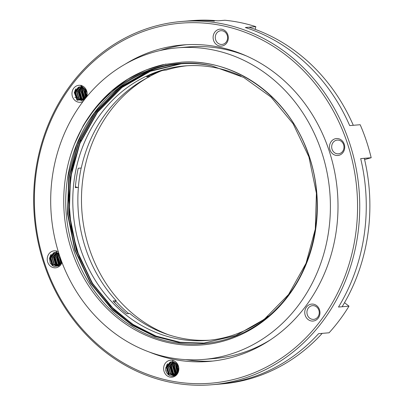 <?xml version="1.0" encoding="UTF-8"?>
<svg xmlns="http://www.w3.org/2000/svg" width="405" height="405" viewBox="0 0 405 405"><rect width="100%" height="100%" fill="white"/><g stroke="black" fill="none" stroke-linecap="round" stroke-linejoin="round"><path stroke-width="0.61" d="M52.584 175.112A156.345 139.735 -94.8 0 0 203.568 359.432A156.345 139.735 -94.8 0 0 329.797 191.995A156.345 139.735 -94.8 0 0 177.522 47.831A156.345 139.735 -94.8 0 0 52.584 175.112M181.764 62.152L162.906 64.684C128.795 73.103 102.232 93.444 83.212 125.707L74.611 143.815A141.76 126.704 -94.8 0 0 158.547 340.023A141.76 126.704 -94.8 0 0 316.811 219.404A141.76 126.704 -94.8 0 0 181.764 62.152C234.206 58.538 286.618 95.428 306.767 149.921C328.177 203.761 315.47 270.727 276.382 308.919C238.449 348.265 177.223 355.55 131.645 326.081C85.166 297.898 58.128 235.826 67.605 178.008A140.14 125.256 -94.8 0 1 179.597 63.914A140.14 125.256 -94.8 0 1 211.845 65.878L243.734 77.461L271.041 97.099L293.109 123.743L308.893 156.846L316.406 193.241L315.292 229.103L306.048 263.291L288.557 294.516L264.242 319.327L235.882 335.548L203.609 343.172L178.939 342.498L154.639 336.378L132.106 325.215L112.458 309.962L90.507 283.308L74.849 250.199L67.468 213.794L68.693 177.916L78.054 143.724L95.666 112.484L120.113 87.667L148.584 71.437L180.291 63.858M74.611 143.815C97.423 86.7 156.305 53.035 211.845 65.878M181.197 63.793L150.397 71.285L121.925 87.515L97.478 112.337L79.861 143.573L70.5 177.765L69.275 213.643L76.661 250.047L92.32 283.156L114.271 309.81L133.716 324.937L156.011 336.064L180.058 342.25L204.51 343.091M180.473 63.848L148.949 71.407L120.472 87.637L96.031 112.453L78.413 143.694L69.052 177.886L67.827 213.764L75.209 250.168L90.872 283.277L112.823 309.931L132.425 325.159L154.912 336.312L179.162 342.453L203.786 343.156M179.749 63.904L147.501 71.523L119.024 87.758L94.583 112.575L76.965 143.815L67.605 178.008M204.328 343.106L179.835 342.301L155.738 336.125L133.392 324.992L113.906 309.84L91.96 283.186L76.297 250.077L68.916 213.673L70.141 177.795L79.501 143.603L97.119 112.367L121.561 87.546L150.032 71.315L181.015 63.808M157.054 336.611L132.44 324.162L110.56 306.109L92.578 283.404L79.258 257.048L71.169 228.126L68.744 198.192L72.049 168.389L80.97 140.13M187.044 65.762A137.71 123.085 -94.8 0 0 166.172 70.065L163.094 70.323A137.71 123.085 -94.8 0 0 146.569 76.894L149.648 76.636A4.05 3.62 85.2 0 1 149.096 75.689M149.648 76.636A137.71 123.085 -94.8 0 0 81.284 168.009L78.205 168.267A137.71 123.085 -94.8 0 0 76.449 177.891A137.71 123.085 -94.8 0 0 75.31 187.647L78.388 187.388A137.71 123.085 -94.8 0 0 116.159 300.697A4.05 3.62 85.2 0 0 114.625 302.596M77.639 187.449A4.05 3.62 85.2 0 1 75.411 186.513M116.159 300.697L113.081 300.955A137.71 123.085 -94.8 0 0 126.709 313.764L129.787 313.505A137.71 123.085 -94.8 0 0 209.977 340.17M203.568 359.432L214.068 358.557A156.345 139.735 -94.8 0 0 270.297 339.911M246.569 56.006A156.345 139.735 -94.8 0 0 188.021 46.955L177.522 47.831M241.026 76.054A137.71 123.085 -94.8 0 0 184.508 65.944A137.71 123.085 -94.8 0 0 74.454 178.058A137.71 123.085 -94.8 0 0 207.446 340.413A137.71 123.085 -94.8 0 0 268.019 316.295M83.212 125.707L95.858 107.284L111.026 91.53L128.041 78.995L146.134 69.944L165.979 64.051M146.98 77.993A140.14 125.256 -94.8 0 0 83.172 176.707A140.14 125.256 -94.8 0 0 168.44 334.758M160.998 70.991A140.14 125.256 -94.8 0 0 149.561 76.525M211.881 384.75A182.265 162.906 85.2 0 1 39.234 247.07A182.265 162.906 85.2 0 1 181.521 21.485A182.265 162.906 85.2 0 1 357.534 236.363A182.265 162.906 85.2 0 1 211.881 384.75L222.016 383.905A182.265 162.906 -94.8 0 0 322.198 333.371L318.578 333.669A182.265 162.906 -94.8 0 1 218.396 384.203A182.265 162.906 -94.8 0 0 318.578 333.669L329.078 332.794A182.265 162.906 85.2 0 0 348.999 306.165L338.499 307.046A182.265 162.906 -94.8 0 0 360.683 158.618L364.303 158.315A182.265 162.906 -94.8 0 1 342.119 306.742L338.499 307.046A182.265 162.906 -94.8 0 0 360.683 158.618L371.183 157.742L364.601 159.58M166.126 371.537L166.323 370.712M166.845 368.535L167.609 365.361M371.183 157.742A182.265 162.906 85.2 0 0 360.177 124.72L349.677 125.601A182.265 162.906 -94.8 0 0 245.324 27.52L248.943 27.221A182.265 162.906 -94.8 0 1 353.297 125.297L349.677 125.601A182.265 162.906 -94.8 0 0 245.324 27.52L255.823 26.644A182.265 162.906 85.2 0 0 224.891 20.25L218.011 20.827A182.265 162.906 -94.8 0 0 191.656 20.64L181.521 21.485M81.172 168.019A140.14 125.256 -94.8 0 0 79.552 177.01A140.14 125.256 -94.8 0 0 78.357 187.394M77.856 201.169A140.14 125.256 -94.8 0 0 79.831 224.77M115.719 301.021A140.14 125.256 -94.8 0 0 128.679 313.597M214.392 21.126A182.265 162.906 -94.8 0 0 188.036 20.938A182.265 162.906 -94.8 0 1 214.392 21.126M212.817 361.047A158.775 141.907 -94.8 0 1 187.935 359.969A158.775 141.907 85.2 0 1 185.829 359.65M80.408 86.852L79.471 87.126L75.32 92.38L77.239 98.886L81.542 100.531L83.076 100.162L86.746 94.952L84.341 88.482L81.319 86.959L79.734 86.867L74.231 92.472L77.107 100.136L84.412 99.686M85.794 90.29L85.455 91.53L86.326 96.679M84.964 89.12L84.007 91.651L85.703 97.924M84.174 88.341L82.559 91.773L84.478 98.278L85.045 98.774M83.4 87.779L81.111 91.895L83.03 98.4L84.559 99.503M82.635 87.379L79.663 92.016L81.582 98.521L83.678 99.868M81.881 87.1L78.216 92.138L80.134 98.643L82.974 100.202M81.142 86.928L76.768 92.259L78.686 98.764L82.266 100.42M86.007 90.695L85.82 91.5L86.473 96.248M85.166 89.363L84.372 91.621L85.86 97.661M84.367 88.508L82.919 91.743L85.212 98.587M83.592 87.9L81.471 91.864L83.395 98.369L84.539 99.266M82.828 87.465L80.023 91.986L81.947 98.491L83.855 99.767M82.068 87.156L78.575 92.107L80.499 98.612L83.152 100.131M81.324 86.964L77.127 92.229L79.051 98.734L82.443 100.374M80.59 86.862L79.836 87.095L75.679 92.35L77.603 98.855L81.724 100.516M79.785 86.867L78.388 87.217L74.231 92.472M83.096 101.397A8.505 7.604 85.2 0 1 75.112 100.572A8.505 7.604 85.2 0 1 72.08 92.234A8.505 7.604 85.2 0 1 80.833 85.43A8.505 7.604 85.2 0 1 87.09 95.337A8.505 7.604 85.2 0 1 86.761 96.76M85.966 97.737L86.25 90.28L80.858 85.506L81.319 86.959L81.121 85.273M172.773 360.217L172.97 361.898L171.386 361.807L165.883 367.411C164.238 373.906 172.079 378.948 176.236 374.468C180.746 370.61 178.306 361.483 172.505 360.445L172.97 361.898L175.993 363.427L178.397 369.892L174.722 375.101L173.193 375.47L168.89 373.825L166.966 367.32L171.123 362.07L172.059 361.792M177.441 365.229L177.106 366.469L177.977 371.618M176.615 364.06L175.659 366.591L177.355 372.863M175.826 363.28L174.211 366.712L176.129 373.223L176.696 373.714M175.051 362.718L172.763 366.834L174.682 373.339L176.246 374.458M174.287 362.318L171.315 366.955L173.234 373.461L175.33 374.807M173.532 362.04L169.867 367.077L171.786 373.582L174.626 375.141M172.793 361.867L168.419 367.198L170.338 373.704L173.917 375.359M177.658 365.634L177.471 366.439L178.124 371.193M176.818 364.303L176.018 366.56L177.511 372.6M176.018 363.447L174.57 366.682L176.863 373.526M175.244 362.845L173.122 366.803L175.046 373.309L176.19 374.205M174.474 362.404L171.674 366.925L173.598 373.43L175.502 374.706M173.72 362.095L170.227 367.046L172.15 373.552L174.803 375.07M172.975 361.903L168.779 367.168L170.702 373.673L174.094 375.313M172.241 361.802L171.487 362.04L167.331 367.289L169.249 373.795L173.375 375.455M171.436 361.807L170.039 362.156L165.883 367.411M178.742 370.276A8.505 7.604 85.2 0 1 169.984 377.085A8.505 7.604 85.2 0 1 163.726 367.173A8.505 7.604 85.2 0 1 172.484 360.369A8.505 7.604 85.2 0 1 178.742 370.276M59.798 264.809L58.654 263.918L56.73 257.413L58.846 253.454L56.578 252.507L54.994 252.416L49.491 258.015L50.245 263.316L54.062 266.505L58.725 265.918L61.793 261.954M60.593 258.663L61.585 262.227M59.631 255.874L59.267 257.2L60.963 263.473M59.115 254.289L57.819 257.322L59.737 263.827L60.304 264.323M58.659 253.327L56.371 257.443L58.29 263.949L59.854 265.067M57.895 252.923L54.923 257.565L56.842 264.07L58.938 265.417M57.14 252.649L53.475 257.686L55.394 264.192L58.234 265.751M56.401 252.477L52.022 257.808L53.946 264.313L57.52 265.969M55.667 252.401L54.731 252.674L50.574 257.924L52.498 264.435L56.801 266.08L58.33 265.71L61.732 261.792M61.175 260.283L61.732 261.797M59.808 256.395L59.626 257.17L61.12 263.209M59.221 254.623L58.178 257.291L60.472 264.136M58.082 253.014L55.282 257.534L57.206 264.04L59.11 265.31M57.328 252.705L53.835 257.656L55.753 264.161L58.411 265.675M56.381 250.822L56.578 252.507L52.387 257.777L54.305 264.283L57.702 265.923M55.849 252.411L55.095 252.644L50.939 257.899L52.858 264.404L56.983 266.06M55.045 252.411L53.647 252.766L49.491 258.015M61.975 262.435A8.505 7.604 85.2 0 1 52.888 267.508A8.505 7.604 85.2 0 1 47.334 257.782A8.505 7.604 85.2 0 1 58.35 251.864M56.578 252.507L56.113 251.054M186.376 44.707A158.775 141.907 -94.8 0 0 159.995 50.559M78.13 97.251L76.864 97.357M76.682 97.372L75.416 97.478M75.234 97.494L74.859 97.524M149.364 352.056A158.775 141.907 -94.8 0 0 209.198 361.402A158.775 141.907 -94.8 0 0 337.39 191.357A158.775 141.907 -94.8 0 0 182.751 44.955A158.775 141.907 -94.8 0 0 125.297 64.101M355.382 236.13A180.645 161.458 -94.8 0 0 139.244 32.992A180.645 161.458 -94.8 0 0 93.302 340.408A180.645 161.458 -94.8 0 0 355.382 236.13M319.874 314.123A8.505 7.604 85.2 0 1 307.532 319.034A8.505 7.604 85.2 0 1 309.698 304.555A8.505 7.604 85.2 0 1 319.874 314.123M344.615 148.574A8.505 7.604 85.2 0 1 332.277 153.485A8.505 7.604 85.2 0 1 334.439 139.011A8.505 7.604 85.2 0 1 344.615 148.574M228.223 39.184A8.505 7.604 85.2 0 1 215.88 44.089A8.505 7.604 85.2 0 1 218.047 29.616A8.505 7.604 85.2 0 1 228.223 39.184M255.823 26.644L255.17 29.357M344.513 302.702L348.999 306.165M227.519 38.824A6.885 6.156 -94.8 0 0 220.867 30.709A6.885 6.156 -94.8 0 0 215.308 38.08A6.885 6.156 -94.8 0 0 222.016 44.434A6.885 6.156 -94.8 0 0 227.519 38.824M343.911 148.22A6.885 6.156 -94.8 0 0 337.259 140.1A6.885 6.156 -94.8 0 0 331.7 147.476A6.885 6.156 -94.8 0 0 338.408 153.824A6.885 6.156 -94.8 0 0 343.911 148.22M319.17 313.764A6.885 6.156 -94.8 0 0 312.518 305.648A6.885 6.156 -94.8 0 0 306.96 313.024A6.885 6.156 -94.8 0 0 313.667 319.373A6.885 6.156 -94.8 0 0 319.17 313.764M58.355 253.606L57.085 256.932L59.135 264.647M55.46 253.849L54.189 257.175L56.239 264.89M50.665 255.013L49.845 257.539L52.144 265.523M60.087 257.205L61.231 263.012M58.695 253.353L57.267 256.917L59.591 264.931M55.895 253.454L54.371 257.16L56.695 265.174M51.238 254.294L50.023 257.524L52.782 265.948M174.752 362.996L173.477 366.328L175.527 374.038M171.852 363.239L170.581 366.565L172.631 374.281M167.057 364.404L166.237 366.93L168.536 374.919M176.97 364.5L176.555 366.069L177.623 372.403M175.087 362.743L173.659 366.312L175.983 374.321M172.287 362.845L170.763 366.55L173.087 374.564M167.63 363.685L166.415 366.915L169.174 375.339M83.101 88.057L81.825 91.383L83.876 99.098M80.2 88.3L78.929 91.626L80.98 99.341M75.406 89.465L74.586 91.991L76.884 99.979M85.318 89.561L84.903 91.13L85.971 97.463M83.435 87.804L82.007 91.373L84.331 99.382M80.635 87.905L79.112 91.611L81.435 99.625M75.978 88.746L74.768 91.975L77.522 100.399"/></g></svg>
